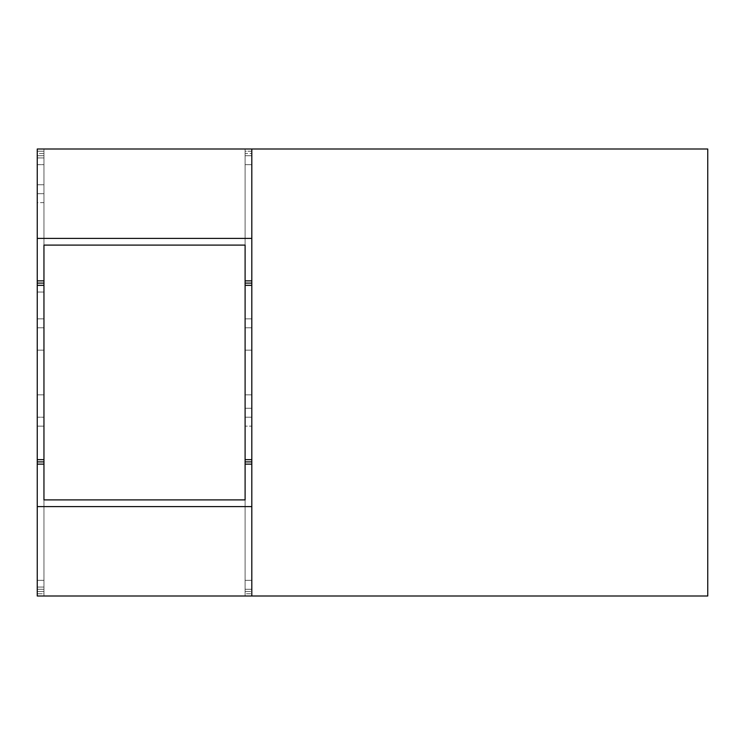 <?xml version="1.0" encoding="UTF-8"?>
<svg xmlns="http://www.w3.org/2000/svg" width="745" height="745" viewBox="0 0 745 745"><rect width="100%" height="100%" fill="white"/><g stroke="black" fill="none" stroke-linecap="round" stroke-linejoin="round"><path stroke-width="0.56" stroke-dasharray="3.73 2.79" d="M245.105 461.9L245.105 596L245.105 589.295L251.81 589.295L251.81 417.2L245.105 417.2L245.105 394.85L251.81 394.85L251.81 350.15L251.81 394.85L251.81 350.15L245.105 350.15L245.105 394.85L251.81 394.85L245.105 394.85L245.105 350.15L245.105 394.85L251.81 394.85L251.81 350.15L245.105 350.15L251.81 350.15L245.105 350.15L251.81 350.15L251.81 394.85L245.105 394.85L245.105 327.8L251.81 327.8L251.81 318.86L245.105 318.86L245.105 327.8L251.81 327.8L245.105 327.8L245.105 318.86L245.105 327.8L245.105 318.86L251.81 318.86L251.81 327.8L245.105 327.8L251.81 327.8L251.81 155.705L245.105 155.705L245.105 149L43.955 149L245.105 149L245.105 499.895L43.955 499.895L43.955 245.105L245.105 245.105L245.105 149L43.955 149L43.955 596L245.105 596L43.955 596L43.955 499.895L245.105 499.895L245.105 596L245.105 149L245.105 245.105L43.955 245.105L43.955 149L43.955 245.105L43.955 149L245.105 149L245.105 245.105L245.105 149L43.955 149L43.955 151.235L37.25 151.235L37.25 153.47L43.955 153.47L43.955 155.705L37.25 155.705L37.25 153.47L37.25 155.705L43.955 155.705L37.25 155.705L43.955 155.705L43.955 164.645L37.25 164.645L37.25 155.705L37.25 164.645L43.955 164.645L43.955 589.295L37.25 589.295L37.25 580.355L43.955 580.355L37.25 580.355L37.25 164.645L37.25 589.295L43.955 589.295L37.25 589.295L43.955 589.295L43.955 591.53L37.25 591.53L37.25 589.295L37.25 593.765L43.955 593.765L43.955 596L43.955 499.895L43.955 596L245.105 596L37.25 596L37.25 593.765L37.25 596L43.955 596L43.955 149L43.955 245.105L43.955 149L251.81 149L245.105 149L245.105 464.135L245.105 461.9L251.81 461.9L245.105 461.9L245.105 280.865L245.105 285.335L251.81 285.335L251.81 283.1L245.105 283.1L245.105 149L37.25 149L37.25 151.235L37.25 149L43.955 149L37.25 149L43.955 149L43.955 596L43.955 499.895L43.955 596L245.105 596L245.105 499.895L245.105 596L43.955 596L43.955 593.765L37.25 593.765L37.25 591.53L43.955 591.53L43.955 589.295L37.25 589.295L37.25 591.53L37.25 589.295L43.955 589.295L37.25 589.295L43.955 589.295L43.955 580.355L37.25 580.355L37.25 589.295L37.25 580.355L43.955 580.355L43.955 417.2L37.25 417.2L37.25 426.14L43.955 426.14L37.25 426.14L37.25 417.2L43.955 417.2L37.25 417.2L43.955 417.2L43.955 459.665L43.955 283.1L37.25 283.1L37.25 596L37.25 593.765L37.25 596L43.955 596L43.955 459.665L43.955 464.135L37.25 464.135L37.25 461.9L43.955 461.9L37.25 461.9L37.25 596L37.25 464.135L43.955 464.135L43.955 461.9L43.955 596L245.105 596L245.105 593.765L251.81 593.765L251.81 596L245.105 596L251.81 596L251.81 591.53L245.105 591.53L245.105 164.645L251.81 164.645L251.81 580.355L245.105 580.355L251.81 580.355L251.81 589.295L245.105 589.295L251.81 589.295L245.105 589.295L251.81 589.295L251.81 591.53L251.81 164.645L245.105 164.645L245.105 153.47L251.81 153.47L251.81 155.705L245.105 155.705L251.81 155.705L245.105 155.705L251.81 155.705L251.81 164.645L251.81 151.235L245.105 151.235L245.105 596L245.105 499.895L245.105 596L245.105 499.895L43.955 499.895L245.105 499.895L245.105 408.26L251.81 408.26L251.81 417.2L245.105 417.2L251.81 417.2L245.105 417.2L251.81 417.2L251.81 426.14L245.105 426.14L251.81 426.14L251.81 459.665L245.105 459.665L251.81 459.665L251.81 464.135L251.81 408.26L245.105 408.26L245.105 591.53L251.81 591.53L251.81 589.295L245.105 589.295L251.81 589.295L245.105 589.295L251.81 589.295L251.81 580.355L245.105 580.355L251.81 580.355L251.81 408.26L251.81 593.765L245.105 593.765L245.105 596L37.25 596L251.81 596L37.25 596L37.25 149L37.25 283.1L43.955 283.1L43.955 459.665L37.25 459.665L37.25 426.14L43.955 426.14L37.25 426.14L37.25 580.355L37.25 417.2L37.25 459.665L43.955 459.665L43.955 461.9L43.955 426.14L43.955 596L43.955 149L43.955 245.105L245.105 245.105L43.955 245.105L43.955 280.865L37.25 280.865L37.25 283.1L37.25 238.4L251.81 238.4L251.81 149L251.81 327.8L251.81 164.645L245.105 164.645L245.105 318.86L251.81 318.86L245.105 318.86L245.105 155.705L251.81 155.705L245.105 155.705L245.105 149L251.81 149L251.81 280.865L251.81 238.4L37.25 238.4L37.25 149L251.81 149L37.25 149L245.105 149L245.105 151.235L251.81 151.235L251.81 149L245.105 149L707.75 149L245.105 149L251.81 149L245.105 149L245.105 155.705L251.81 155.705L251.81 153.47L245.105 153.47L245.105 164.645L251.81 164.645L251.81 155.705L245.105 155.705L245.105 149L245.105 580.355L245.105 408.26L245.105 461.9L251.81 461.9L251.81 464.135L245.105 464.135L251.81 464.135L251.81 506.6L37.25 506.6L251.81 506.6L251.81 596L245.105 596L251.81 596L251.81 464.135M245.105 283.1L245.105 285.335L251.81 285.335L251.81 283.1L245.105 283.1L251.81 283.1L251.81 280.865L245.105 280.865L251.81 280.865L251.81 283.1L251.81 280.865M37.25 464.135L37.25 459.665L37.25 461.9L43.955 461.9M43.955 426.14L43.955 417.2L43.955 426.14M245.105 589.295L245.105 580.355L251.81 580.355L251.81 164.645L245.105 164.645L251.81 164.645L251.81 155.705L245.105 155.705L251.81 155.705L251.81 580.355L245.105 580.355L245.105 589.295L251.81 589.295L251.81 155.705L251.81 318.86L245.105 318.86L245.105 164.645L251.81 164.645L245.105 164.645L245.105 155.705L251.81 155.705L251.81 327.8L245.105 327.8L245.105 318.86L251.81 318.86L251.81 327.8L251.81 155.705L251.81 589.295L245.105 589.295L245.105 408.26L251.81 408.26L251.81 580.355L245.105 580.355L251.81 580.355L251.81 589.295L251.81 408.26L245.105 408.26L245.105 417.2L251.81 417.2L251.81 589.295L245.105 589.295L245.105 596L245.105 589.295L245.105 596L707.75 596L245.105 596L251.81 596L245.105 596L245.105 580.355L245.105 589.295M37.25 318.86L37.25 285.335L43.955 285.335L43.955 318.86L37.25 318.86L43.955 318.86L43.955 292.04L37.25 292.04L37.25 318.86L43.955 318.86L43.955 327.8L37.25 327.8L43.955 327.8L37.25 327.8L37.25 318.86L37.25 327.8L43.955 327.8L43.955 318.86L37.25 318.86M43.955 596L37.25 596L43.955 596L37.25 596L37.25 292.04L43.955 292.04L43.955 587.06L37.25 587.06L43.955 587.06L43.955 202.64L37.25 202.64L37.25 587.06L43.955 587.06L43.955 596L43.955 587.06L37.25 587.06L37.25 596L43.955 596L37.25 596L37.25 350.15L43.955 350.15L43.955 394.85L37.25 394.85L43.955 394.85L37.25 394.85L43.955 394.85L43.955 596L37.25 596L43.955 596L43.955 350.15L37.25 350.15L37.25 596L43.955 596L43.955 350.15L37.25 350.15L43.955 350.15L43.955 596M43.955 283.1L37.25 283.1L43.955 283.1L37.25 283.1L37.25 292.04L43.955 292.04L43.955 283.1L43.955 285.335L37.25 285.335L37.25 283.1L43.955 283.1L37.25 283.1L37.25 292.04L43.955 292.04L43.955 280.865L37.25 280.865M37.25 164.645L37.25 184.76L43.955 184.76L43.955 164.645L37.25 164.645L43.955 164.645L43.955 155.705L37.25 155.705L43.955 155.705L43.955 153.47L37.25 153.47L37.25 155.705L43.955 155.705L37.25 155.705L37.25 164.645M37.25 193.7L43.955 193.7L37.25 193.7L43.955 193.7L37.25 193.7L43.955 193.7L43.955 184.76L37.25 184.76L37.25 157.94L43.955 157.94L43.955 184.76L43.955 157.94L37.25 157.94L37.25 184.76L43.955 184.76L37.25 184.76L37.25 193.7L37.25 184.76L43.955 184.76L43.955 193.7L37.25 193.7L43.955 193.7L43.955 184.76L37.25 184.76L37.25 202.64L43.955 202.64L43.955 193.7L37.25 193.7M43.955 151.235L43.955 149L37.25 149L37.25 151.235L43.955 151.235M43.955 149L43.955 157.94L37.25 157.94L37.25 149L43.955 149L37.25 149L37.25 157.94L43.955 157.94L43.955 149M37.25 394.85L37.25 596L37.25 394.85M251.81 350.15L251.81 394.85L245.105 394.85L245.105 350.15L251.81 350.15L251.81 394.85L251.81 350.15L245.105 350.15L251.81 350.15M245.105 394.85L251.81 394.85L245.105 394.85L245.105 580.355L245.105 155.705L245.105 394.85"/><path stroke-width="1.12" d="M245.105 499.895L245.105 245.105L43.955 245.105L43.955 499.895L245.105 499.895L43.955 499.895L43.955 245.105L245.105 245.105L245.105 499.895L43.955 499.895L245.105 499.895L245.105 464.135L245.105 499.895M37.25 459.665L37.25 461.9L37.25 459.665L43.955 459.665L37.25 459.665L37.25 285.335L37.25 459.665M43.955 285.335L37.25 285.335L43.955 285.335M37.25 280.865L37.25 238.4L37.25 280.865L43.955 280.865L43.955 245.105L245.105 245.105L43.955 245.105L43.955 280.865L37.25 280.865L37.25 285.335L37.25 283.1L43.955 283.1M37.25 464.135L37.25 506.6L251.81 506.6L251.81 596L251.81 506.6L37.25 506.6L37.25 596L251.81 596L37.25 596L37.25 464.135L43.955 464.135L43.955 499.895L43.955 464.135L37.25 464.135L37.25 461.9L43.955 461.9M37.25 238.4L37.25 149L37.25 238.4L251.81 238.4L37.25 238.4M251.81 506.6L251.81 464.135L245.105 464.135L251.81 464.135L251.81 506.6M251.81 464.135L251.81 459.665L251.81 461.9L245.105 461.9M251.81 459.665L245.105 459.665L251.81 459.665L251.81 285.335L245.105 285.335L251.81 285.335L251.81 283.1L251.81 459.665M251.81 280.865L245.105 280.865L251.81 280.865L251.81 149L37.25 149L251.81 149L251.81 283.1L245.105 283.1M245.105 245.105L245.105 280.865L245.105 245.105M707.75 149L707.75 596L251.81 596L707.75 596L707.75 149L251.81 149L707.75 149"/></g></svg>
